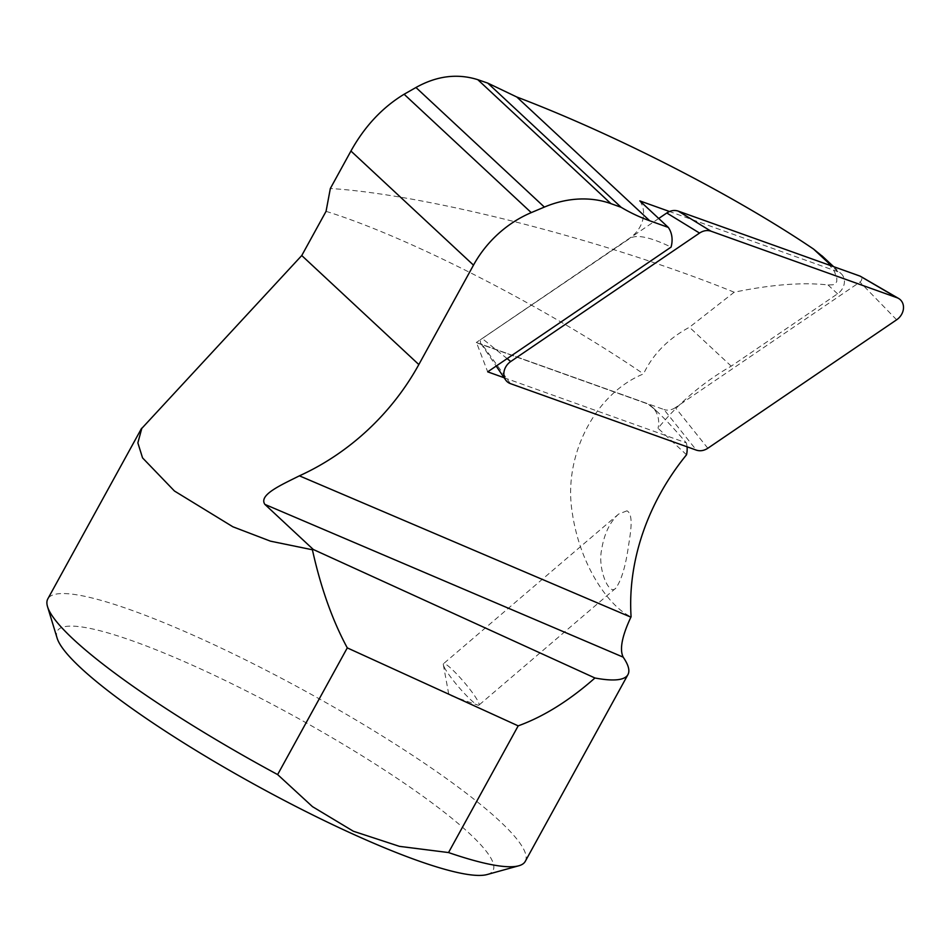 <?xml version="1.0" encoding="UTF-8"?>
<svg xmlns="http://www.w3.org/2000/svg" width="951" height="951" viewBox="0 0 951 951"><rect width="100%" height="100%" fill="white"/><g stroke="black" fill="none" stroke-linecap="round" stroke-linejoin="round"><path stroke-width="0.71" stroke-dasharray="4.75 3.57" d="M707.829 448.254L675.376 407.634L859.942 282.067A3.673 3.067 133 0 0 860.477 276.325M658.71 218.48L482.228 338.544A3.673 3.067 133 0 0 480.861 343.513A3.673 3.067 133 0 0 482.133 344.5L663.953 409.524L696.394 450.144M675.376 407.634C671.537 410.119 667.733 410.749 663.953 409.524M823.328 257.079L834.336 271.356L836.785 277.74L836.749 281.508L835.656 283.398L833.112 284.765L828.024 284.955C802.668 282.114 771.392 284.539 734.184 292.219L689.451 327.251C668.196 338.675 652.885 354.224 643.518 373.909C594.839 393.631 563.265 455.874 572.098 511.567C579.92 567.295 610.578 607.796 631.084 616.807M686.527 454.78L658.044 428.259A221.345 184.934 -47 0 1 731.236 366.159L837.558 293.823A13.623 11.376 133 0 0 841.243 273.757A13.623 11.376 133 0 0 837.879 271.724L669.516 211.514M731.236 366.159L689.451 327.251M734.184 292.219C604.86 239.854 425.323 194.313 330.342 188.5M326.05 211.348A272.426 43.27 -151.2 0 1 643.518 373.909M57.119 638.133A248.591 39.478 -151.2 0 1 294.204 716.174A248.591 39.478 -151.2 0 1 487.126 874.54M525.249 861.392A272.426 43.27 28.8 0 0 307.363 692.233A272.426 43.27 28.8 0 0 47.8 598.904M626.971 510.83L618.661 514.039C609.71 522.123 603.98 534.284 601.484 550.51C597.727 568.841 609.032 596.55 615.844 588.11C621.348 580.36 625.508 566.641 628.338 546.944C630.156 534.771 634.186 514.574 626.971 510.83M639.821 200.887A27.246 22.765 -47 0 1 629.847 238.035L476.308 342.503L630.097 238.273C636.885 234.255 650.543 237.191 671.061 247.105M504.125 377.725L686.337 442.893C674.889 429.519 665.379 419.308 657.807 412.235C652.386 407.194 648.392 404.199 645.824 403.26L476.558 342.729L487.697 371.841M476.308 342.503L645.574 403.034A27.246 22.765 -47 0 1 652.303 407.111A27.246 22.765 -47 0 1 658.044 428.259M686.337 442.893A27.246 22.765 -47 0 1 687.062 446.804M444.176 667.031A27.246 3.649 49.5 0 0 460.617 689.285A27.246 3.649 49.5 0 0 477.842 705.131A27.246 3.649 49.5 0 0 478.912 705.131A27.246 3.649 49.5 0 0 478.246 701.802A27.246 3.649 49.5 0 0 459.785 677.29A27.246 3.649 49.5 0 0 443.511 663.703A27.246 3.649 49.5 0 0 443.344 664.773A27.246 3.649 49.5 0 0 444.176 667.031M896.627 319.798L859.942 282.067M510.402 383.622L482.133 344.5M507.133 358.622L482.228 338.544M837.558 293.823L828.024 284.955M837.879 271.724L831.721 265.995M480.861 343.513L496.196 366.064M833.635 266.672L841.243 273.757M652.303 407.111L657.807 412.235M618.661 514.039L443.511 663.703M615.856 588.11L478.912 705.131M443.344 664.773L448.884 694.955L477.842 705.131"/><path stroke-width="1.43" d="M699.532 233.066L510.723 361.523A13.623 11.376 133 0 0 505.647 379.96A13.623 11.376 133 0 0 510.402 383.622L696.394 450.144C700.174 451.356 703.99 450.738 707.829 448.254L896.627 319.798A13.623 11.376 133 0 0 898.6 298.459A13.623 11.376 133 0 0 896.948 297.699L710.968 231.176C707.175 229.952 703.371 230.582 699.532 233.066L666.794 212.988L658.71 218.48M898.6 298.459L860.477 276.325A3.673 3.067 133 0 0 860.037 276.111L678.218 211.098L710.968 231.176M666.794 212.988C670.633 210.504 674.437 209.874 678.218 211.098M141.592 428.295L47.8 598.904A272.426 43.27 28.8 0 0 47.55 606.714A272.426 43.27 28.8 0 0 277.633 774.578L347.281 647.881C332.41 620.361 320.784 587.647 312.404 549.773L270.476 541.167L232.876 526.783L174.449 491.013L142.555 457.895L137.859 442.881L141.794 428.402L301.752 255.534L326.05 211.348L330.342 188.5L350.931 151.031C364.673 126.34 382.397 107.404 404.116 94.244L415.956 87.504C436.747 75.878 457.348 73.263 477.782 79.67L487.756 83.106L516.797 97.002C615.511 134.531 734.588 195.549 813.592 249.103L823.328 257.079M312.404 549.773L313.295 549.488L264.889 504.399C258.41 494.912 280.997 485.093 299.399 475.833A221.345 184.934 133 0 0 418.832 364.554L473.491 265.139A102.161 85.352 -47 0 1 531.252 212.62L544.376 207.08A102.161 85.352 -47 0 1 610.922 203.633L621.134 207.294A221.345 184.934 133 0 0 649.711 220.763L668.303 227.408A27.246 22.765 -47 0 1 671.061 247.105L487.697 371.841L504.125 377.725M669.516 211.514L639.821 200.887L668.303 227.408M487.756 83.106L621.134 207.294M277.633 774.578L312.463 806.638L353.368 831.245L399.444 846.354L448.539 852.56A272.426 43.27 28.8 0 0 518.794 865.779L487.126 874.54A248.591 39.478 -151.2 0 1 350.717 833.064A248.591 39.478 -151.2 0 1 57.119 638.133L47.55 606.714M518.794 865.779A272.426 43.27 28.8 0 0 525.249 861.392L627.945 674.604A272.426 43.27 -151.2 0 1 594.946 677.992C569.257 700.649 543.663 716.602 518.188 725.863L448.539 852.56M518.188 725.863L347.281 647.881M687.062 446.804A27.246 22.765 -47 0 1 686.527 454.78A221.345 184.934 133 0 0 631.084 616.807L630.893 617.163C621.99 636.148 619.422 649.485 623.178 657.153A272.426 43.27 -151.2 0 1 627.945 674.604M313.295 549.488L594.946 677.992M510.723 361.523L507.133 358.622M896.948 297.699L860.037 276.111M649.711 220.763L516.797 97.002M831.721 265.995L813.592 249.103M531.252 212.62L404.116 94.244M544.376 207.08L415.956 87.504M610.922 203.633L477.782 79.67M418.832 364.554L301.752 255.534M473.491 265.139L350.931 151.031M623.178 657.153L264.889 504.399M299.399 475.833L630.893 617.163M496.196 366.064L505.647 379.96M821.878 255.736L833.635 266.672"/></g></svg>

